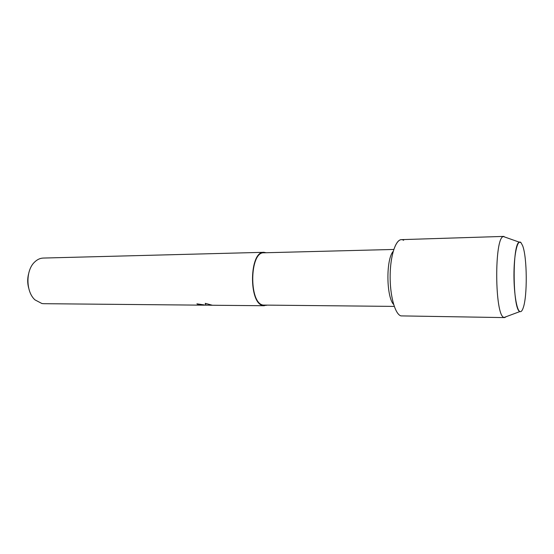 <?xml version="1.0" encoding="UTF-8"?>
<svg xmlns="http://www.w3.org/2000/svg" width="554" height="554" viewBox="0 0 554 554"><rect width="100%" height="100%" fill="white"/><g stroke="black" fill="none" stroke-linecap="round" stroke-linejoin="round"><path stroke-width="0.83" d="M519.763 311.493C520.975 312.151 522.103 310.995 523.142 308.017C527.526 296.425 527.193 257.188 522.623 245.671L520.961 242.61C517.72 239.023 514.327 252.416 513.987 271.702C513.606 290.947 516.446 309.79 519.763 311.493L519.894 311.57C521.058 312.061 522.145 310.877 523.142 308.017C527.526 296.425 527.193 257.188 522.623 245.671L520.961 242.61L519.313 242.174C512.159 243.379 512.582 309.52 519.763 311.493M393.783 249.452L263.946 252.79C249.619 251.468 248.718 303.128 263.088 305.081L394.268 306.404M266.232 252.735L263.926 252.312C249.328 250.962 248.421 303.592 263.06 305.559L266.668 305.268M196.995 303.827L198.159 304.492L196.912 303.827L206.053 305.192L205.229 303.336L212.272 305.219L206.746 305.15M205.243 303.343L206.046 305.192M263.926 252.312L43.281 258.06C40.165 258.164 37.298 259.48 34.68 262.007C25.574 270.241 25.754 291.806 34.999 299.887L41.959 303.544L43.662 303.689L203.789 305.171L198.159 304.492M198.166 304.444L203.609 305.109M206.081 305.143L212.03 305.171M28.517 274.126C27.395 278.717 27.437 283.302 28.635 287.879M393.195 251.377C385.93 259.217 386.242 296.771 393.638 304.492M403.651 240.277L402.606 239.806C396.595 237.694 390.618 253.282 390.168 274.001C389.642 294.686 394.843 314.153 400.923 315.891L504.652 317.601L506.404 316.597M505.733 237.368L503.378 236.537C494.175 237.569 494.66 315.461 503.891 317.4L504.652 317.601M503.967 236.399L401.408 239.64C395.563 239.591 390.245 256.003 390.141 276.044C389.961 296.071 395.064 314.18 400.923 315.891M264.369 305.732L209.758 305.226M205.52 305.136L203.796 305.122M519.894 311.57L504.057 317.477M519.313 242.174L503.378 236.537"/></g></svg>
